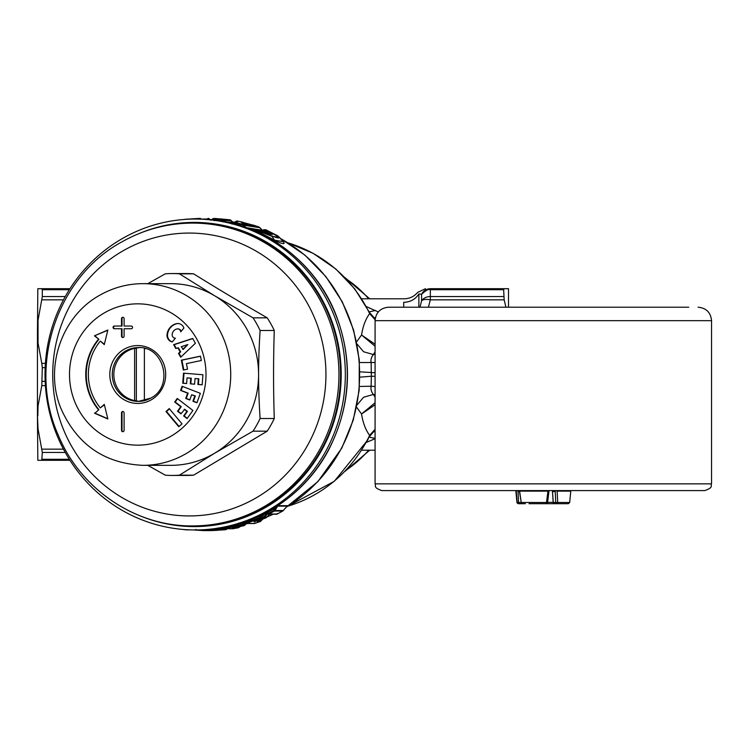 <?xml version="1.0" encoding="UTF-8"?>
<svg xmlns="http://www.w3.org/2000/svg" width="749" height="749" viewBox="0 0 749 749"><rect width="100%" height="100%" fill="white"/><g stroke="black" fill="none" stroke-linecap="round" stroke-linejoin="round"><path stroke-width="1.12" d="M145.652 348.697A26.58 25.672 -90 0 0 144.37 348.407L144.37 400.593A26.58 25.672 -90 0 0 145.652 400.303M134.623 348.407A26.58 25.672 -90 0 0 116.966 387.242A26.58 25.672 -90 0 0 134.623 400.593L134.623 348.407L136.365 348.407L136.365 400.593L134.623 400.593M264.425 507.373A151.41 146.252 -90 0 0 336.011 337.041A151.41 146.252 -90 0 0 194.309 223.09L192.69 223.09A151.41 146.252 -90 0 1 334.4 337.041A151.41 146.252 -90 0 1 262.815 507.373A151.41 146.252 -90 0 1 192.69 525.91L194.309 525.91A151.41 146.252 -90 0 0 264.425 507.373M147.815 283.656L165.286 273.825A100.937 97.501 90 0 1 172.354 273.563L186.52 273.563A100.937 97.501 90 0 1 193.588 273.825C217.182 288.496 241.721 303.158 267.206 317.829A100.937 97.501 90 0 1 274.274 330.506C273.329 359.838 273.329 389.162 274.274 418.494A100.937 97.501 90 0 1 267.206 431.171L193.588 475.175A100.937 97.501 90 0 1 186.52 475.437L172.354 475.437A100.937 97.501 90 0 1 165.286 475.175L147.815 465.344M172.354 273.563A100.937 97.501 90 0 1 179.423 273.825L193.588 273.825M193.588 475.175L179.423 475.175L214.72 453.173A90.844 87.755 90 0 0 258.592 374.5A90.844 87.755 90 0 0 214.72 295.827L253.031 317.829A100.937 97.501 90 0 1 260.109 330.506C259.07 346.656 258.564 361.327 258.592 374.5C258.564 387.673 259.07 402.335 260.109 418.494A100.937 97.501 90 0 1 253.031 431.171L214.72 453.173A90.844 87.755 90 0 1 212.913 454.222A90.844 87.755 90 0 1 170.847 465.344L142.975 465.344A90.844 87.755 -90 0 0 185.05 454.222A90.844 87.755 -90 0 0 228.005 352.021A90.844 87.755 -90 0 0 142.975 283.656L170.847 283.656A90.844 87.755 90 0 1 212.913 294.778A90.844 87.755 90 0 1 214.72 295.827L179.423 273.825M253.031 317.829L267.206 317.829M260.109 330.506L274.274 330.506M260.109 418.494L274.274 418.494M253.031 431.171L267.206 431.171M179.423 475.175A100.937 97.501 90 0 1 172.354 475.437M182.747 349.39L187.821 344.568L181.258 346.721L183.271 349.39L187.821 344.568M176.23 348.36L174.171 344.652L192.774 338.576M181.005 356.917L179.048 353.397L180.668 351.861L178.412 347.817L175.79 348.5L173.646 344.652L192.699 338.436L195.395 343.276L180.668 357.245L178.524 353.397L180.144 351.861L177.888 347.817M104.373 344.231L100.347 341.095A51.147 49.397 -90 0 0 100.347 407.905L104.373 404.769M107.79 330.281L94.44 335.824L107.856 330.028L104.28 344.615L100.347 341.095M107.79 418.719L94.964 413.176L98.896 409.666A53.834 51.999 -90 0 1 98.896 339.334L94.964 335.824M123.061 411.538A1.348 1.301 -90 0 0 122.021 412.858L122.021 430.357A1.348 1.301 -90 0 0 123.061 431.677M122.021 336.142L121.507 336.142L121.507 328.736L122.021 328.736L122.021 336.142A1.348 1.301 -90 0 0 123.061 337.462M123.061 317.323A1.348 1.301 -90 0 0 122.021 318.643L121.507 318.643A1.348 1.301 -90 0 1 122.799 317.304A1.348 1.301 -90 0 1 124.1 318.643L124.1 326.049L131.253 326.049A1.348 1.301 -90 0 1 132.554 327.397A1.348 1.301 -90 0 1 131.253 328.736L124.1 328.736L124.1 336.142A1.348 1.301 -90 0 1 122.799 337.49A1.348 1.301 -90 0 1 121.507 336.142M121.507 328.736L114.354 328.736A1.348 1.301 -90 0 1 113.052 327.397A1.348 1.301 -90 0 1 114.354 326.049L122.021 326.049L122.021 318.643M114.878 326.049A1.348 1.301 -90 0 0 113.576 327.397A1.348 1.301 -90 0 0 114.878 328.736M169.452 408.86L166.512 411.51L179.077 426.481M181.127 413.607L178.009 411.22L181.258 406.679L175.2 402.035L177.569 398.721M187.287 418.326L184.179 415.938L187.428 411.398L184.713 409.319L180.94 413.86L177.494 411.22L180.734 406.679L174.676 402.035L177.232 398.459L192.905 410.471L187.1 418.588L183.655 415.938L186.904 411.398L184.188 409.319M189.806 399.835L186.248 398.459L188.158 393.159L181.099 390.426L182.541 386.447M196.996 402.616L193.439 401.239L195.349 395.94L191.66 394.723L189.75 400.013L185.724 398.459L187.643 393.159L180.575 390.426L182.082 386.269L200.348 393.337L196.931 402.793L192.914 401.239L194.824 395.94L191.66 394.723M183.814 369.95L181.895 360.166L200.498 356.243M186.623 383.497L183.252 383.226L184.02 373.208M194.59 384.153L190.836 383.844L191.267 378.208L187.568 377.908L187.044 377.908L186.623 383.544L182.728 383.226L183.496 373.161L202.932 374.753L202.174 384.808L197.895 384.462L198.326 378.825L195.021 378.554L194.59 384.19L190.312 383.844L190.742 378.208L187.044 377.908M202.174 384.771L198.419 384.462L198.841 378.825L195.021 378.554M178.009 323.521A6.732 6.498 -90 0 0 176.755 323.708A12.527 12.096 -90 0 0 167.542 334.681A6.732 6.498 -90 0 0 172.336 341.825M181.164 331.32A3.361 3.249 -90 0 0 178.047 328.905L177.522 328.905A3.361 3.249 -90 0 0 176.764 328.998A6.264 6.048 -90 0 0 172.148 334.485A3.361 3.249 -90 0 0 175.388 338.173L172.251 341.937A6.732 6.498 -90 0 1 167.018 334.681A12.527 12.096 -90 0 1 176.23 323.708A6.732 6.498 -90 0 1 183.898 328.062L180.743 331.816A3.361 3.249 -90 0 0 177.522 328.905M174.171 344.652L173.646 344.652M180.668 351.861L180.144 351.861M179.048 353.397L178.524 353.397M98.896 339.334L94.44 335.824M98.896 409.666L94.964 413.176M98.381 339.334A53.834 51.999 -90 0 0 98.381 409.666M100.347 407.905L104.28 404.385L107.856 418.972L94.44 413.176M121.507 430.357L121.507 412.858A1.348 1.301 -90 0 1 122.799 411.51A1.348 1.301 -90 0 1 124.1 412.858L124.1 430.357A1.348 1.301 -90 0 1 122.799 431.696A1.348 1.301 -90 0 1 121.507 430.357L122.021 430.357M121.507 326.049L121.507 318.643M178.777 426.743L182.016 423.831L169.227 408.598L165.988 411.51L178.777 426.743M166.512 411.51L165.988 411.51M175.2 402.035L174.676 402.035M181.258 406.679L180.734 406.679M178.009 411.22L177.494 411.22M187.428 411.398L186.904 411.398M184.179 415.938L183.655 415.938M181.099 390.426L180.575 390.426M188.158 393.159L187.643 393.159M186.248 398.459L185.724 398.459M195.349 395.94L194.824 395.94M193.439 401.239L192.914 401.239M200.479 356.14L201.331 360.494L186.426 363.63L187.512 369.173L183.308 370.053L181.37 360.166L200.479 356.14M181.895 360.166L181.37 360.166M183.252 383.226L182.728 383.226M191.267 378.208L190.742 378.208M190.836 383.844L190.312 383.844M198.841 378.825L198.326 378.825M198.419 384.462L197.895 384.462M139.754 347.63A26.917 26 -90 0 0 134.867 348.407M134.867 400.593A26.917 26 -90 0 0 139.754 401.37M430.338 288.702L430.338 296.538A10.093 8.351 180 0 0 421.593 300.714L421.593 294.254C425.975 290.238 428.896 288.73 430.338 289.713L503.646 289.713L504.171 288.702L430.338 288.702C423.784 288.702 423.784 288.702 430.338 288.702L430.338 288.702C426.415 288.852 423.494 290.706 421.593 294.254L418.878 293.983C417.24 291.829 417.24 291.829 418.878 293.983C415.386 299.338 410.33 302.119 403.72 302.324C404.217 297.55 404.217 297.55 403.72 302.324L403.72 307.202M508.505 307.202L508.505 288.702L504.171 288.702L503.646 289.713L504.171 299.843L430.338 299.843L428.409 307.202M420.002 307.202L421.593 300.714A10.093 4.897 16.2 0 1 430.338 299.843L430.338 296.538L503.646 296.538M505.903 307.202L504.171 299.843M37.834 460.298L37.45 418.354L38.03 428.784L42.309 452.462L41.785 460.298L69.966 460.298M37.834 288.702L37.45 333.361L38.03 342.976L41.785 363.349L45.408 363.349M37.45 332.565L37.45 416.435L38.03 406.024L41.785 385.651L45.408 385.651M37.45 418.354L37.45 416.435M38.03 288.702L41.785 288.702L42.309 289.713L42.309 296.538L38.03 320.216L38.03 342.976M419.917 307.202L418.878 307.24M38.03 460.298L41.785 460.298L42.309 459.287L69.329 459.287M375.08 438.708L366.448 442.369M369.191 437.135L375.08 438.38M375.08 431.143L373.002 431.761M37.45 330.646L38.03 320.216M41.785 363.349L42.309 367.665L41.785 385.651M69.329 289.713L42.309 289.713L41.785 288.702L69.966 288.702M366.448 306.631L378.273 311.959M369.191 311.865L375.436 310.461M373.002 317.239L375.371 317.904M220.889 527.998L220.253 529.028L223.464 529.028A2.022 1.947 90 0 1 222.181 529.74A2.022 0.515 -96.3 0 1 222.181 529.74A2.022 2.022 0 0 0 223.389 529.159L223.867 528.691M222.799 527.745L222.013 529.028A2.022 1.947 90 0 1 220.73 529.74A2.022 0.524 83.7 0 1 220.253 529.028L220.131 529.037M356.992 343.969L363.574 351.749L373.386 354.549C371.326 357.114 370.577 359.848 371.139 362.759L371.345 376.251L359.932 377.159M359.501 386.447L371.139 386.241C370.577 389.143 371.326 391.886 373.386 394.451L363.574 397.251L356.992 405.031M287.962 506.174L334.288 481.298L367.712 440.019L369.641 435.384C365.615 429.926 362.919 422.792 361.552 413.991L375.08 402.756M356.346 406.81L361.552 413.991L375.08 404.769M375.08 429.261L369.641 435.384A137.114 132.442 -90 0 1 367.197 440.234A137.114 132.442 90 0 1 288.037 506.137M375.08 344.231L361.552 335.009L375.08 346.244M375.109 319.757L369.641 313.616L369.482 312.455L375.183 318.99M221.376 527.745L220.075 529.028L219.12 529.028L220.075 529.028A2.022 1.947 90 0 1 218.792 529.74A2.022 0.515 -96.3 0 1 218.792 529.74L212.192 530.311L212.547 529.599L210.993 530.451A2.022 1.947 90 0 0 211.499 530.358M213.69 529.599L214.13 530.311L210.993 530.451M214.017 530.414L215.581 530.311L215.937 529.599L215.581 530.311L222.181 529.74L214.13 530.311M214.888 530.358A2.022 1.947 90 0 1 214.373 530.451L217.519 530.311L217.079 529.599M224.279 527.998L223.642 529.028L224.12 529.74A2.022 1.947 90 0 0 225.402 529.028L223.52 529.037M217.51 527.998L216.873 529.028A2.022 0.524 83.7 0 0 217.341 529.74L202.801 530.61L211.021 530.61A2.022 1.947 90 0 1 211.003 530.61A2.022 2.022 0 0 0 211.021 530.61L217.519 530.311M237.845 524.141L239.259 523.757L238.575 524.909L241.646 524.909A2.022 1.947 90 0 1 240.598 525.62L240.822 524.909L241.646 524.909L240.598 525.62L234.072 527.212L234.325 526.481L234.072 527.212L232.078 527.755L232.855 527.755A2.022 1.947 90 0 0 233.782 527.277M233.239 527.015L232.078 527.755M235.458 526.481L236.019 527.212L232.855 527.755M244.567 522.783L242.648 523.757L241.955 524.909L242.545 525.62A2.022 1.947 90 0 0 243.594 524.909L241.627 525.002M236.628 527.015L235.467 527.755L243.987 525.62L236.019 527.212M257.216 519.946L255.652 520.911A2.022 1.947 90 0 1 254.763 521.566L257.853 520.592L257.216 519.946M262.927 517.606L263.732 517.25A2.022 0.487 65.9 0 0 264.378 517.868A2.022 1.947 90 0 0 265.146 517.25L263.732 517.25L264.79 515.546L267.515 513.514L266.195 514.011A2.022 1.985 53.5 0 1 266.504 513.72L266.504 513.72A2.022 1.985 53.5 0 1 266.607 513.645L263.227 517.25A2.022 1.947 90 0 1 262.459 517.868L255.924 520.592L256.083 519.946L253.864 521.566L254.763 521.566M139.848 233.248A152.084 146.898 90 0 1 304.234 273.619A152.084 146.898 90 0 1 323.222 447.415A152.084 146.898 90 0 1 139.848 515.752M288.037 242.863A137.114 132.442 -90 0 1 369.641 313.616C365.615 319.074 362.919 326.208 361.552 335.009L356.346 342.19M359.501 362.553L375.08 362.479M359.932 371.841L375.08 372.749M185.359 529.618A155.446 150.156 90 0 1 63.403 299.974A155.446 150.156 90 0 1 185.359 219.382A155.446 150.156 90 0 1 195.18 219.054A155.446 150.156 90 0 1 204.992 219.382A155.446 150.156 90 0 1 326.948 449.026A155.446 150.156 90 0 1 204.992 529.618A155.446 150.156 90 0 1 195.18 529.946A155.446 150.156 90 0 1 185.359 529.618M258.133 520.911L265.848 517.868A2.022 1.947 90 0 0 266.616 517.25L265.146 517.25L267 514.011A2.022 1.863 105.1 0 1 267.037 513.954M262.59 517.25L263.227 517.25L262.59 517.25M193.776 529.946L202.258 530.507L196.21 530.133L195.854 529.393L196.21 530.133L193.785 529.946M186.183 529.674A2.022 0.515 95.9 0 0 186.37 529.852L182.279 529.374M223.417 527.23L224.166 527.979L238.575 524.909A2.022 0.506 75 0 0 239.156 525.62L224.691 528.738A2.022 1.947 90 0 1 223.09 528.242M232.939 528.728A2.022 0.515 -99.2 0 1 232.911 528.728A2.022 1.947 90 0 1 232.593 528.757L224.382 528.757A2.022 2.022 0 0 1 222.949 528.157L224.166 527.979L224.691 528.738L232.892 528.738L238.266 527.755L235.467 527.755M237.705 526.481L237.452 527.212L237.705 526.481M254.744 520.911L253.864 521.566M265.848 517.868L265.979 517.25L265.848 517.868L264.378 517.868L257.853 520.592M244.305 522.755A2.022 1.975 -59.5 0 0 244.024 522.559L244.024 522.559A2.022 1.975 -59.5 0 0 243.556 522.362M233.098 527.127L239.156 525.62A2.022 1.947 90 0 0 240.204 524.909L241.459 523.055A2.022 1.975 -59.5 0 0 241.459 523.055A3.998 0.815 129 0 0 241.581 523.083L243.322 523.083A2.022 1.947 90 0 1 243.977 522.53M243.322 523.083L241.646 524.909M245.41 223.979L243.65 223.595M243.94 223.024L243.565 223.492L242.086 222.987L246.496 224.185L241.337 222.528M266.756 513.748L267.346 512.597L268.282 513.468L273.722 510.528L275.248 508.122L277.729 506.137L287.11 506.137L283.244 510.528L273.722 510.528L274.377 511.052L268.938 514.02L277.205 514.02L282.645 511.052L274.377 511.052A2.022 1.947 -90 0 0 274.967 510.528L277.729 506.137A2.022 1.947 90 0 1 278.244 505.659L287.625 505.659L286.764 506.521M262.553 517.821A2.022 0.477 -114 0 1 262.515 517.859A2.022 2.022 0 0 0 263.189 517.362L266.185 514.02L264.097 514.132A2.022 1.947 90 0 1 266.475 513.561M266.859 513.805A2.022 1.947 -90 0 0 268.938 514.02L266.766 513.748A2.022 1.966 -28.7 0 0 263.92 514.039A4.035 0.824 129 0 0 264.097 514.132M243.631 522.334L244.155 522.587A2.022 2.004 -140.1 0 0 243.725 522.296L261.401 515.546L260.343 517.25L263.227 517.25M244.492 521.304L245.897 522.755L260.343 517.25A2.022 0.487 65.9 0 0 260.989 517.868L246.505 523.439L245.897 522.755L244.502 522.952A2.022 2.022 0 0 0 245.915 523.532A2.022 1.947 -90 0 0 246.505 523.439L254.726 523.439L260.128 521.566L257.253 521.566M202.389 529.889L202.801 530.61A2.022 2.022 0 0 1 201.378 530.039L220.075 529.028M187.278 529.73A2.022 1.947 90 0 1 186.576 529.861A2.022 2.022 0 0 1 186.37 529.852A2.022 0.515 95.9 0 0 186.389 529.852A2.022 1.947 90 0 0 186.576 529.861L190.274 529.861M225.561 528.757L226.853 529.028A2.022 1.947 90 0 1 225.571 529.74A2.022 2.022 0 0 0 226.778 529.159L227.19 528.757M238.351 527.015L239.427 527.015A2.022 1.947 90 0 1 238.266 527.755A2.022 2.022 0 0 0 239.371 527.146L239.802 526.678M243.987 525.62L245.035 524.909A2.022 1.947 90 0 1 243.987 525.62L246.711 523.083M260.128 521.566L261.008 520.911A2.022 1.947 90 0 1 260.128 521.566L262.422 519.357M219.485 219.607L219.944 218.867L216.218 219.148L221.62 219.803L229.84 219.803L219.944 218.867M214.748 219.635A2.022 1.947 90 0 1 216.03 219.139L222.116 219.148M185.078 219.401A2.022 0.515 -96.3 0 1 185.237 219.27L199.796 218.39A2.022 1.947 -90 0 0 199.796 218.39A2.022 2.022 0 0 0 199.796 218.39L199.833 218.39M244.886 223.605L242.77 222.219L237.396 221.067L236.047 222.575L243.64 224.663L258.761 226.938L249.539 224.251L249.754 224.925L249.539 224.251L244.651 222.921L244.886 223.605M252.347 224.962L242.685 222.322M242.891 223.586L242.161 223.127M266.681 512.026L267.346 512.597L275.248 508.122L274.574 507.616M265.633 513.365L266.784 513.777A2.022 2.004 173.2 0 0 264.622 513.458L261.757 517.25A2.022 1.947 90 0 1 260.989 517.868L262.459 517.868A2.022 0.477 -114 0 0 262.515 517.859L254.651 520.976M260.746 514.947L261.401 515.546L263.723 514.039A2.022 1.947 -90 0 1 264.013 513.73M238.669 523.045L239.362 523.691M184.657 219.438A2.022 1.947 90 0 1 185.218 219.27A2.022 0.515 -96.3 0 1 185.256 219.26A2.022 2.022 0 0 0 184.619 219.438M199.403 219.111L201.312 219.111A2.022 1.947 -90 0 0 199.814 218.39L199.403 219.111M212.622 220.075L213.465 219.242L212.388 219.083L211.33 220.15M229.877 219.813A2.022 0.515 98 0 0 229.859 219.803L215.338 218.493L215.712 219.242L215.328 218.493A2.022 1.947 -90 0 0 215.253 218.493L213.821 218.493A2.022 1.947 -90 0 1 213.896 218.493A2.022 0.524 -87.7 0 0 213.465 219.242L215.178 219.317M214.916 220.693L215.74 219.878L214.607 219.719L213.718 220.599M221.723 221.535L221.124 220.534L215.74 219.878A2.022 0.524 -84.1 0 1 216.218 219.148A2.022 1.947 90 0 0 216.03 219.139A2.022 2.022 0 0 0 214.607 219.719M221.124 220.534L222.874 220.534A2.022 1.947 -90 0 0 221.62 219.803L221.124 220.534M234.072 223.221A2.022 2.022 0 0 0 234.025 223.268L235.673 221.564A2.022 2.022 0 0 1 237.424 221.067L242.798 222.219A2.022 0.506 103.2 0 0 242.77 222.219L243.902 222.921M234.025 223.277L236.047 222.575A2.022 0.515 -76.2 0 0 235.486 223.277L234.025 223.277M235.467 221.779L237.396 221.067L237.667 221.779L237.396 221.067M234.802 224.11L235.486 223.277L244.52 225.327L245.663 227.546M226.395 222.022L235.233 222.088L233.388 222.753A2.022 1.947 90 0 1 232.209 222.022L234.072 222.734M223.764 222.022L222.874 220.534L231.095 220.534L233.454 222.659M231.095 220.534L230.149 220.534L231.095 220.534A2.022 1.947 90 0 0 229.84 219.803A2.022 0.515 98 0 0 229.84 219.803A2.022 2.022 0 0 1 231.02 220.393L233.276 222.575M201.312 219.111L209.448 218.951A2.022 2.022 0 0 0 208.035 218.39A2.022 1.947 90 0 1 209.533 219.111L208.428 219.111M262.581 230.458L258.761 226.938L258.939 227.574L244.52 225.327A2.022 1.788 -82.2 0 0 243.64 224.663L243.051 225.327L244.015 226.797M287.625 505.659L287.064 506.249M277.093 506.155L278.244 505.659M235.036 222.275L233.407 222.743L235.27 222.032M239.437 225.327L243.715 226.61L243.125 227.265M233.51 222.668A2.022 1.985 85.4 0 1 232.611 222.069L232.705 222.135M262.281 230.523L261.794 230.027L262.422 230.42M231.956 224.101L233.388 222.753L229.718 222.743M256.748 229.859L248.986 228.585M260.998 230.346A2.022 1.891 76 0 1 260.736 230.074L261.476 230.692M261.794 230.027L259.894 229.924M258.602 229.69L246.552 227.687M282.204 240.654C286.268 244.623 283.815 244.623 274.836 240.654L271.953 236.328L256.898 230.411L254.023 230.729M256.224 230.233A2.022 1.947 90 0 1 257.553 229.69A2.022 2.022 0 0 0 256.139 230.271L256.458 230.814L255.053 231.394M264.463 231.881L262.833 230.514L265.502 230.964L269.368 233.772M265.979 232.799L265.783 230.392L271.681 233.407L268.348 233.416M262.833 230.514L262.3 230.935M261.204 229.962L262.131 230.608M265.886 229.812L279.424 237.293L271.953 236.328L258.283 229.84A2.022 1.283 -64 0 0 256.898 230.411L256.458 230.814L274.555 240.195L283.028 241.599L279.33 237.19M274.836 240.654L269.153 238.042M255.475 230.701L254.229 230.692M262.684 230.261L265.23 229.69A2.022 2.022 0 0 1 265.923 229.821L277.767 235.832C280.8 238.641 278.75 238.641 271.615 235.832M265.23 229.69A2.022 1.947 90 0 1 265.961 229.84L264.772 229.84L265.783 230.392M267.936 233.295L258.283 229.84A2.022 1.947 90 0 0 257.553 229.69L258.742 229.69A2.022 1.947 90 0 1 259.472 229.84M271.681 233.407C273.376 234.821 272.233 234.821 268.245 233.407M688.762 307.202L388.544 307.202L688.762 307.202M711.55 483.854L375.08 483.854C376.373 485.82 372.59 487.356 381.812 490.586L704.818 490.586C714.19 487.234 710.192 485.839 711.55 483.854L711.55 320.666L375.08 320.666C375.876 312.492 380.361 308.008 388.544 307.202M516.398 490.586L515.864 491.119L517.007 490.586L519.497 490.586L519.609 491.119L519.497 490.586M552.481 490.586L552.481 491.587L555.243 491.587L555.449 490.586M570.232 490.586L570.775 491.119L557.162 491.119L555.852 490.586M557.162 491.119L557.696 502.485L553.277 502.476L552.481 491.587M568.154 503.702L561.282 503.702M568.051 503.702L554.541 503.702A1.348 1.264 90 0 1 553.277 502.476M548.923 491.587L547.594 502.476M549.026 490.586L547.95 491.119L546.498 502.485L547.669 502.523A1.348 1.348 0 0 1 546.339 503.702L529.028 503.702M547.95 491.119L519.609 491.119L521.22 502.485L546.498 502.485L546.339 503.702L564.287 503.702M519.488 491.587L518.074 491.587L517.512 490.586M516.258 491.119L517.147 502.485A1.348 1.339 90 0 0 518.477 503.702L525.349 503.702M518.074 491.587L518.58 503.702M542.725 503.702L557.602 503.702M123.828 250.381A141.439 136.618 -90 0 0 69.442 442.303A141.439 136.618 -90 0 0 254.829 498.619A141.439 136.618 -90 0 0 309.225 306.697A141.439 136.618 -90 0 0 123.828 250.381M105.029 312.492A70.659 68.253 -90 0 0 77.859 408.374A70.659 68.253 -90 0 0 170.472 436.508A70.659 68.253 -90 0 0 197.652 340.626A70.659 68.253 -90 0 0 105.029 312.492M122.021 412.858L121.507 412.858M176.755 323.708L176.23 323.708M167.542 334.681L167.018 334.681M124.353 349.109A28.939 27.947 -90 0 0 113.221 388.375A28.939 27.947 -90 0 0 151.158 399.891A28.939 27.947 -90 0 0 162.28 360.625A28.939 27.947 -90 0 0 124.353 349.109M138.275 401.417L150.68 398.14C174.161 386.662 164.097 345.954 138.275 347.583A26.917 26 -90 0 0 125.813 350.878A26.917 26 -90 0 0 113.08 381.157A26.917 26 -90 0 0 138.275 401.417A26.917 26 -90 0 0 150.746 398.122M371.335 375.577A76.866 74.254 -90 0 0 371.335 373.423M368.658 450.205A113.726 109.85 90 0 1 346.291 470.026M42.309 289.713L50.108 289.713M368.658 298.795A113.726 109.85 -90 0 0 346.291 278.974M418.878 293.983L418.878 307.202M38.03 428.784L37.459 415.845M37.834 415.854L38.03 406.024M42.309 452.462L65.275 452.462M63.468 449.157L41.785 449.157M42.309 381.335L45.165 381.335M42.309 367.665L45.165 367.665M372.562 432.192L375.08 431.321M375.08 354.427L373.386 354.549L375.08 351.88M375.08 376.251L371.345 376.251L371.139 386.241L375.08 386.521M375.08 394.573L373.386 394.451L375.08 397.12M63.468 299.843L41.785 299.843M65.275 296.538L42.309 296.538M213.718 530.451L214.373 530.451M255.147 520.911L255.812 520.649M219.448 527.689L218.633 529.028A2.022 1.947 90 0 1 217.341 529.74L218.792 529.74A2.022 2.022 0 0 0 220.009 529.159L221.648 527.53M244.67 523.083L243.594 524.909L245.035 524.909M195.18 219.054L197.137 219.054A155.446 150.156 90 0 1 328.905 449.026A155.446 150.156 90 0 1 197.137 529.946L195.18 529.946M277.205 514.02L277.299 513.468L277.205 514.02A2.022 1.947 90 0 1 276.325 514.235A2.022 2.022 0 0 0 277.252 514.011L282.71 511.033A2.022 2.022 0 0 0 283.216 510.621L287.167 506.137M282.738 510.528L282.645 511.052L282.738 510.528M283.244 510.528A2.022 1.947 90 0 1 282.645 511.052M201.5 530.123A2.022 1.947 -90 0 0 202.801 530.61L211.003 530.61A2.022 1.947 90 0 1 210.984 530.61M225.889 529.028L225.571 529.74L225.889 529.028M232.593 528.757A2.022 2.022 0 0 0 232.911 528.728A2.022 0.515 -99.2 0 1 232.892 528.738L238.285 527.755L238.528 527.015L238.266 527.755M244.661 523.055A2.022 1.947 -90 0 0 245.915 523.532L254.145 523.532A2.022 2.022 0 0 0 254.763 523.439L260.165 521.566A2.022 2.022 0 0 0 260.961 521.023L262.515 519.31M254.726 523.439L254.913 522.755L254.726 523.439A2.022 1.947 90 0 1 254.145 523.532M258.536 520.911L261.008 520.911M266.616 517.25L269.406 514.132M212.388 219.083A2.022 2.022 0 0 1 213.821 218.493A2.022 1.947 -90 0 0 212.519 219.008M253.565 225.786L253.368 225.121L253.565 225.786M259.557 227.574A2.022 1.788 -80.8 0 0 258.761 226.938M280.472 238.547A153.77 148.527 -90 0 1 341.432 448.22A153.77 148.527 90 0 1 286.361 507.054M273.057 514.235A153.77 148.527 90 0 1 266.906 516.988M247.647 523.532A153.77 148.527 90 0 1 245.962 523.963L247.732 523.532M210.394 219.944L209.533 219.111M262.759 230.533L259.529 227.387A2.022 2.022 0 0 0 258.808 226.938L253.405 225.131A2.022 2.022 0 0 0 253.087 225.056L253.087 225.056A2.022 1.788 98.1 0 1 253.368 225.121M264.041 229.69L262.59 230.28A153.77 148.527 -90 0 0 262.44 230.215M234.409 222.64A153.77 148.527 -90 0 0 233.07 222.425M256.139 230.28L254.435 230.776M555.243 491.587L555.711 502.476A1.348 1.264 90 0 0 556.966 503.702A1.348 0.73 90 0 0 557.696 502.485L569.68 502.485L570.775 491.119M546.339 503.702A1.348 1.264 90 0 0 547.585 502.551M519.403 490.96L521.22 502.485A1.348 1.123 90 0 0 522.343 503.702A1.348 1.348 0 0 1 521.014 502.551L521.229 502.551M515.864 491.119L516.95 502.485L521.004 502.476M547.688 502.354L553.193 502.354M192.69 223.09C167.664 223.193 144.164 229.409 122.181 241.721C56.887 276.765 27.404 365.793 58.057 434.654C80.106 489.031 135.41 526.622 192.69 525.91M142.975 283.656C127.826 283.721 113.605 287.476 100.319 294.919C61.493 315.825 43.742 368.096 61.221 409.151C77.353 444.756 104.607 463.491 142.975 465.344M361.767 298.795L404.151 298.795C409.619 298.682 414.122 296.548 417.68 292.391L425.479 288.702M345.083 471.29L369.688 450.205M345.083 277.71L369.688 298.795M361.767 450.205L375.08 450.205M369.482 436.545L375.08 430.085M218.811 529.73L210.432 530.432M213.811 530.432L222.191 529.73M240.635 525.62A2.022 2.022 0 0 0 241.59 525.04L244.857 522.306M287.962 242.826L313.176 253.359L335.767 268.947L354.792 288.927L369.482 312.455M236.487 527.127L244.015 525.62A2.022 2.022 0 0 0 244.979 525.04L246.955 522.886M243.116 522.306L244.502 522.952M258.031 520.976L265.895 517.859A2.022 2.022 0 0 0 266.578 517.362L269.574 514.02M266.775 513.777A2.022 2.022 0 0 0 268.067 514.235L276.325 514.235M186.37 529.852L182.25 529.374M211.021 530.61L225.58 529.73M241.824 222.743L248.153 224.728M197.137 219.054C255.989 218.315 312.848 257.113 335.346 313.232C353.359 359.445 351.3 404.685 329.148 448.941C303.794 498.132 251.13 530.489 197.137 529.946M222.949 528.157L222.341 527.539M185.237 219.27L199.796 218.39M243.64 222.65A2.022 2.022 0 0 0 242.798 222.219M234.821 222.444L233.295 222.593M280.341 238.388L304.955 255.156L325.881 276.606L342.302 301.875L353.584 329.991L359.277 359.838L359.174 390.257L353.266 420.067L341.797 448.089L317.904 481.607L286.165 507.279M273.207 514.235L266.831 517.082M209.448 218.961L210.703 220.178M233.051 222.416L234.428 222.64M262.59 230.28L261.335 230.823M258.742 229.69L271.26 234.278L270.267 234.68M375.08 320.666L375.08 483.854M711.55 320.666C710.754 312.492 706.27 308.008 698.087 307.202M552.397 490.586L553.193 502.457A1.348 1.348 0 0 0 554.541 503.702M569.68 502.485L568.341 503.702M516.95 502.485L518.289 503.702"/></g></svg>
